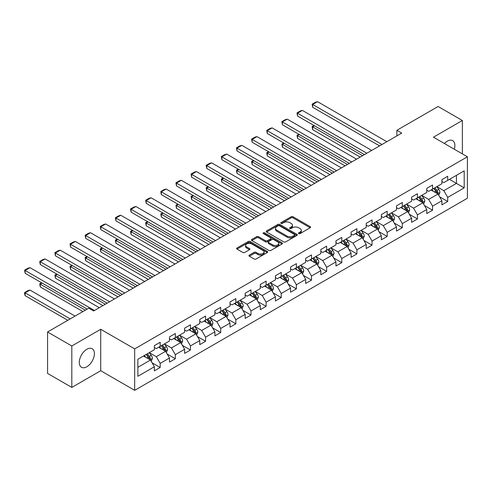 <?xml version="1.0" encoding="UTF-8"?>
<svg xmlns="http://www.w3.org/2000/svg" width="492" height="492" viewBox="0 0 492 492"><rect width="100%" height="100%" fill="white"/><g stroke="black" fill="none" stroke-linecap="round" stroke-linejoin="round"><path stroke-width="0.74" d="M298.736 233.589A0.941 0.541 0 0 0 300.071 233.589L310.188 227.747A1.347 0.775 0 0 0 310.581 227.199A1.347 0.775 0 0 0 310.188 226.646L293.048 216.751A1.347 0.775 0 0 0 291.141 216.751L281.024 222.593A0.941 0.541 0 0 0 280.748 222.981A0.941 0.541 0 0 0 281.024 223.362A0.941 0.541 0 0 0 282.359 223.362L283.669 222.605A4.311 2.491 0 0 1 289.763 222.605L291.19 223.429A4.311 2.491 0 0 1 292.451 225.188A4.311 2.491 0 0 1 291.19 226.947L289.88 227.704A0.941 0.541 0 0 0 289.603 228.091A0.941 0.541 0 0 0 289.88 228.479A0.941 0.541 0 0 0 291.215 228.479L292.525 227.722A4.311 2.491 0 0 1 298.613 227.722L300.046 228.546A4.311 2.491 0 0 1 301.307 230.305A4.311 2.491 0 0 1 300.046 232.064L298.736 232.821A0.941 0.541 0 0 0 298.459 233.202A0.941 0.541 0 0 0 298.736 233.589L298.736 232.821M86.85 366.755A10.701 6.181 120 0 0 93.837 357.321A10.701 6.181 120 0 0 92.201 348.748A10.701 6.181 120 0 0 86.85 349.277A10.701 6.181 120 0 0 79.858 358.711A10.701 6.181 120 0 0 81.5 367.284A10.701 6.181 120 0 0 86.85 366.755M454.307 149.23A10.701 6.181 120 0 0 452.671 140.632A10.701 6.181 120 0 0 447.32 141.161A10.701 6.181 120 0 0 444.411 143.516M249.339 255.127A1.347 0.775 0 0 0 248.946 255.674A1.347 0.775 0 0 0 249.339 256.221L254.149 259.001A1.347 0.775 0 0 0 256.055 259.001L267.291 252.513A1.347 0.775 0 0 0 267.685 251.965A1.347 0.775 0 0 0 267.291 251.412L250.151 241.517A1.347 0.775 0 0 0 248.245 241.517L237.009 248.005A1.347 0.775 0 0 0 236.615 248.552A1.347 0.775 0 0 0 237.009 249.106L242.82 252.458A1.347 0.775 0 0 0 244.721 252.458L249.53 249.684A1.347 0.775 0 0 0 249.924 249.13A1.347 0.775 0 0 0 249.53 248.583L246.652 246.916A3.604 2.079 0 0 1 245.594 245.447A3.604 2.079 0 0 1 247.82 243.528A3.604 2.079 0 0 1 251.744 243.977L263.029 250.489A3.604 2.079 0 0 1 264.081 251.965A3.604 2.079 0 0 1 261.861 253.884A3.604 2.079 0 0 1 257.937 253.435L256.055 252.347A1.347 0.775 0 0 0 254.149 252.347L249.339 255.127L249.339 256.221M100.719 329.283L71.814 345.974L47.564 331.971L47.564 373.416L71.814 387.419L100.719 370.728L134.673 390.334L134.673 348.889L100.719 329.283L100.719 370.728M462.357 153.879L462.357 120.497L433.446 137.188L467.4 156.788L134.673 348.889M462.357 120.497L438.101 106.493L396.878 130.3L396.878 135.897M47.564 331.971L88.788 308.17L93.64 310.969L401.73 133.098L396.878 130.3M283.761 241.904A1.347 0.775 0 0 0 285.668 241.904L296.904 235.416A1.347 0.775 0 0 0 297.297 234.868A1.347 0.775 0 0 0 296.904 234.315L279.763 224.42A1.347 0.775 0 0 0 277.857 224.42L266.621 230.908A1.347 0.775 0 0 0 266.227 231.455A1.347 0.775 0 0 0 266.621 232.009L283.761 241.904M263.712 233.792A0.941 0.541 0 0 1 264.671 233.928L264.671 232.802L282.094 242.863A1.347 0.775 0 0 1 282.488 243.417A1.347 0.775 0 0 1 282.094 243.964L270.858 250.453A1.347 0.775 0 0 1 268.958 250.453L251.818 240.557L251.818 239.456A1.347 0.775 0 0 0 251.424 240.004A1.347 0.775 0 0 0 251.818 240.557M251.818 239.456L256.627 236.683A1.347 0.775 0 0 1 258.528 236.683L265.483 240.693A1.347 0.775 0 0 0 267.384 240.693L270.575 238.854A1.347 0.775 0 0 0 270.969 238.3A1.347 0.775 0 0 0 270.575 237.753L263.337 233.577A0.941 0.541 0 0 1 263.06 233.19A0.941 0.541 0 0 1 263.644 232.685A0.941 0.541 0 0 1 264.671 232.802M134.673 390.334L467.4 198.233L467.4 156.788M152.083 362.807L160.183 367.481L160.183 363.391L169.494 358.016L169.494 362.106L175.318 358.742L175.318 354.658L184.629 349.277L184.629 353.367L190.447 350.009L190.447 345.919L199.764 340.544L199.764 344.634L205.582 341.27L205.582 337.18L214.893 331.805L214.893 335.895L220.717 332.537L220.717 328.447L230.028 323.072L230.028 327.155L235.846 323.798L235.846 319.708L245.164 314.333L245.164 318.422L250.982 315.058L250.982 310.975L260.293 305.594L260.293 309.683L266.117 306.325L266.117 302.236L275.428 296.861L275.428 300.944L281.246 297.586L281.246 293.496L290.557 288.121L290.557 292.211L296.381 288.847L296.381 284.763L305.692 279.382L305.692 283.472L311.51 280.114L311.51 276.024L320.827 270.649L320.827 274.739L326.645 271.375L326.645 267.285L335.956 261.91L335.956 266L341.78 262.642L341.78 258.552L351.091 253.177L351.091 257.261L356.909 253.903L356.909 249.813L366.226 244.438L366.226 248.528L372.044 245.164L372.044 241.08L381.355 235.699L381.355 239.788L387.179 236.431L387.179 232.341L396.49 226.966L396.49 231.049L402.308 227.691L402.308 223.602L411.619 218.227L411.619 222.316L417.444 218.952L417.444 214.869L426.755 209.487L426.755 213.577L432.573 210.219L432.573 206.13L441.89 200.754L441.89 204.844L447.708 201.48L447.708 197.39L464.196 187.87L464.196 170.847L456.441 175.324L456.441 183.393L464.196 187.87M160.183 367.481L154.365 370.845L154.365 366.755L137.871 376.275L137.871 359.246L154.365 349.726L154.365 345.636L160.183 342.278L160.183 346.368L169.494 340.993L169.494 336.903L175.318 333.539L175.318 337.629L184.629 332.254L184.629 328.164L190.447 324.806L190.447 328.896L199.764 323.515L199.764 319.431L205.582 316.067L205.582 320.157L214.893 314.782L214.893 310.692L220.717 307.334L220.717 311.418L230.028 306.042L230.028 301.953L235.846 298.595L235.846 302.685L245.164 297.309L245.164 293.22L250.982 289.856L250.982 293.945L260.293 288.57L260.293 284.481L266.117 281.123L266.117 285.206L275.428 279.831L275.428 275.741L281.246 272.383L281.246 276.473L290.557 271.098L290.557 267.008L296.381 263.644L296.381 267.734L305.692 262.359L305.692 258.269L311.51 254.911L311.51 259.001L320.827 253.62L320.827 249.536L326.645 246.172L326.645 250.262L335.956 244.887L335.956 240.797L341.78 237.439L341.78 241.523L351.091 236.148L351.091 232.058L356.909 228.7L356.909 232.79L366.226 227.409L366.226 223.325L372.044 219.961L372.044 224.051L381.355 218.676L381.355 214.586L387.179 211.228L387.179 215.312L396.49 209.936L396.49 205.847L402.308 202.489L402.308 206.578L411.619 201.203L411.619 197.114L417.444 193.75L417.444 197.839L426.755 192.464L426.755 188.375L432.573 185.017L432.573 189.106L441.89 183.725L441.89 179.642L447.708 176.277L447.708 180.367L464.196 170.847M158.633 347.266L165.62 351.294L156.302 356.675L149.322 352.641M154.365 347.487L156.302 348.607L160.183 346.368M156.302 356.675L160.183 363.391M165.62 351.294L169.494 358.016M173.762 338.527L180.748 342.561L171.437 347.936L164.451 343.902M169.494 338.748L171.437 339.874L175.318 337.629M171.437 347.936L175.318 354.658M180.748 342.561L184.629 349.277M188.897 329.788L195.884 333.822L186.573 339.197L179.586 335.169M184.629 330.015L186.573 331.134L190.447 328.896M186.573 339.197L190.447 345.919M195.884 333.822L199.764 340.544M204.032 321.055L211.013 325.083L201.702 330.464L194.715 326.43M199.764 321.276L201.702 322.395L205.582 320.157M201.702 330.464L205.582 337.18M211.013 325.083L214.893 331.805M219.161 312.315L226.148 316.35L216.837 321.725L209.85 317.691M214.893 312.543L216.837 313.662L220.717 311.418M216.837 321.725L220.717 328.447M226.148 316.35L230.028 323.072M234.297 303.576L241.283 307.611L231.966 312.986L224.985 308.958M230.028 303.804L231.966 304.923L235.846 302.685M231.966 312.986L235.846 319.708M241.283 307.611L245.164 314.333M249.432 294.843L256.412 298.878L247.101 304.253L240.114 300.218M245.164 295.065L247.101 296.184L250.982 293.945M247.101 304.253L250.982 310.975M256.412 298.878L260.293 305.594M264.561 286.104L271.547 290.139L262.236 295.514L255.25 291.479M260.293 286.332L262.236 287.451L266.117 285.206M262.236 295.514L266.117 302.236M271.547 290.139L275.428 296.861M279.696 277.371L286.676 281.399L277.365 286.781L270.385 282.746M275.428 277.593L277.365 278.712L281.246 276.473M277.365 286.781L281.246 293.496M286.676 281.399L290.557 288.121M294.825 268.632L301.811 272.666L292.5 278.041L285.514 274.007M290.557 268.853L292.5 269.979L296.381 267.734M292.5 278.041L296.381 284.763M301.811 272.666L305.692 279.382M309.96 259.893L316.946 263.927L307.635 269.302L300.649 265.274M305.692 260.12L307.635 261.24L311.51 259.001M307.635 269.302L311.51 276.024M316.946 263.927L320.827 270.649M325.095 251.16L332.075 255.188L322.764 260.569L315.778 256.535M320.827 251.381L322.764 252.501L326.645 250.262M322.764 260.569L326.645 267.285M332.075 255.188L335.956 261.91M340.224 242.421L347.211 246.455L337.899 251.83L330.913 247.796M335.956 242.642L337.899 243.768L341.78 241.523M337.899 251.83L341.78 258.552M347.211 246.455L351.091 253.177M355.359 233.682L362.346 237.716L353.028 243.091L346.048 239.063M351.091 233.909L353.028 235.028L356.909 232.79M353.028 243.091L356.909 249.813M362.346 237.716L366.226 244.438M370.494 224.949L377.475 228.983L368.164 234.358L361.177 230.324M366.226 225.17L368.164 226.289L372.044 224.051M368.164 234.358L372.044 241.08M377.475 228.983L381.355 235.699M385.623 216.209L392.61 220.244L383.299 225.619L376.312 221.584M381.355 216.437L383.299 217.556L387.179 215.312M383.299 225.619L387.179 232.341M392.61 220.244L396.49 226.966M400.759 207.476L407.739 211.505L398.428 216.88L391.447 212.852M396.49 207.698L398.428 208.817L402.308 206.578M398.428 216.88L402.308 223.602M407.739 211.505L411.619 218.227M415.888 198.737L422.874 202.772L413.563 208.147L406.577 204.112M411.619 198.959L413.563 200.078L417.444 197.839M413.563 208.147L417.444 214.869M422.874 202.772L426.755 209.487M431.023 189.998L438.009 194.032L428.692 199.408L421.712 195.379M426.755 190.226L428.692 191.345L432.573 189.106M428.692 199.408L432.573 206.13M438.009 194.032L441.89 200.754M449.454 179.359L456.441 183.393L443.827 190.675L436.841 186.64M441.89 181.487L443.827 182.606L447.708 180.367M443.827 190.675L447.708 197.39M71.814 345.974L71.814 387.419M137.871 367.315L150.484 360.033L143.498 355.999M150.484 360.033L154.365 366.755M439.608 196.806L447.708 201.48M424.473 205.539L432.573 210.219M409.344 214.278L417.444 218.952M394.209 223.017L402.308 227.691M379.08 231.75L387.179 236.431M363.945 240.49L372.044 245.164M348.81 249.229L356.909 253.903M333.681 257.962L341.78 262.642M318.545 266.701L326.645 271.375M303.41 275.434L311.51 280.114M288.281 284.173L296.381 288.847M273.146 292.912L281.246 297.586M258.017 301.645L266.117 306.325M242.882 310.384L250.982 315.058M227.747 319.123L235.846 323.798M212.618 327.856L220.717 332.537M197.483 336.596L205.582 341.27M182.347 345.329L190.447 350.009M167.218 354.068L175.318 358.742M299.111 233.718L300.046 233.183A4.311 2.491 0 0 0 301.307 231.424L301.307 230.305M292.451 225.188L292.451 226.314A4.311 2.491 0 0 1 291.19 228.073L290.255 228.608M310.169 227.759L293.048 217.87A1.347 0.775 0 0 0 291.141 217.87L281.399 223.497M296.904 234.315L296.904 235.416L279.763 225.539A1.347 0.775 0 0 0 277.857 225.539L266.639 232.021L266.621 230.908M294.523 235.25A0.941 0.541 0 0 0 294.8 234.868A0.941 0.541 0 0 0 294.523 234.481L279.474 225.797A0.941 0.541 0 0 0 278.146 225.797L276.762 226.591A4.311 2.491 0 0 0 275.502 228.35A4.311 2.491 0 0 0 276.762 230.108L287.045 236.049A4.311 2.491 0 0 0 293.14 236.049L294.523 235.25L294.523 236.369A0.941 0.541 0 0 0 294.8 235.988L294.8 234.868M275.502 228.35L275.502 229.475A4.311 2.491 0 0 0 276.762 231.234L276.762 230.108M294.523 236.369L293.14 237.169A4.311 2.491 0 0 1 287.045 237.169L276.762 231.234M251.836 240.563L256.627 237.802L256.627 236.683M270.969 238.3L270.969 239.419A1.347 0.775 0 0 1 270.575 239.973L267.384 241.812A1.347 0.775 0 0 1 265.483 241.812L258.528 237.802A1.347 0.775 0 0 0 256.627 237.802M264.671 233.928L282.076 243.977M272.691 244.856A3.604 2.079 0 0 0 276.621 245.311A3.604 2.079 0 0 0 278.841 243.386A3.604 2.079 0 0 0 277.789 241.916L273.81 239.622A1.347 0.775 0 0 0 271.91 239.622L268.718 241.461A1.347 0.775 0 0 0 268.325 242.015A1.347 0.775 0 0 0 268.718 242.562L272.691 244.856L272.691 245.975A3.604 2.079 0 0 0 276.621 246.43A3.604 2.079 0 0 0 278.841 244.506L278.841 243.386M268.325 242.015L268.325 243.134A1.347 0.775 0 0 0 268.718 243.681L268.718 242.562M272.691 245.975L268.718 243.681M264.081 251.965L264.081 253.085A3.604 2.079 0 0 1 261.861 255.004A3.604 2.079 0 0 1 257.937 254.555L256.055 253.466A1.347 0.775 0 0 0 254.149 253.466L249.358 256.234M245.594 245.447L245.594 246.566A3.604 2.079 0 0 0 246.652 248.042L246.652 246.916M249.512 249.69L246.652 248.042M267.291 251.412L267.291 252.513L250.151 242.636A1.347 0.775 0 0 0 248.245 242.636L237.027 249.112L237.009 248.005M438.772 195.361L439.928 192.452A3.635 2.097 -120 0 0 438.766 189.358L436.767 186.683M433.274 191.302L431.914 189.488M362.586 155.7L312.66 126.868L312.66 129.673L360.162 157.096M437.443 193.707L437.966 192.606A3.635 2.097 -120 0 0 436.927 190.422L434.922 187.747M434.012 188.276L436.232 191.24A1.851 1.07 60 0 1 436.57 191.8L437.966 192.606M433.759 188.424L435.758 191.093A3.635 2.097 60 0 1 436.804 193.282M314.499 125.804L312.66 126.868L312.125 126.561L313.97 125.497M312.66 129.673L312.125 126.561M381.989 144.494L312.66 104.47L312.66 107.268L379.56 145.896M386.835 141.696L317.506 101.666L312.66 104.47L312.125 104.163L315.52 102.201L317.506 101.666M312.66 107.268L312.125 104.163M423.643 204.094L424.793 201.191A3.635 2.097 -120 0 0 423.637 198.092L421.632 195.422M418.145 200.035L416.779 198.221M347.45 164.433L297.525 135.607L297.525 138.406L345.027 165.835M422.314 202.446L422.831 201.345A3.635 2.097 -120 0 0 421.792 199.155L419.787 196.486M418.877 197.009L421.103 199.973A1.851 1.07 60 0 1 421.435 200.539L422.831 201.345M418.624 197.157L420.629 199.832A3.635 2.097 60 0 1 421.669 202.015M299.37 134.544L297.525 135.607L296.99 135.3L298.835 134.236M297.525 138.406L296.99 135.3M408.508 212.833L409.664 209.924A3.635 2.097 -120 0 0 408.501 206.831L406.503 204.155M403.009 208.774L401.65 206.96M332.321 173.172L282.39 144.347L282.39 147.145L329.892 174.568M407.179 211.179L407.702 210.084A3.635 2.097 -120 0 0 406.656 207.895L404.658 205.219M403.748 205.748L405.968 208.713A1.851 1.07 60 0 1 406.306 209.278L407.702 210.084M403.495 205.896L405.494 208.565A3.635 2.097 60 0 1 406.533 210.754M284.235 143.283L282.39 144.347L281.861 144.039L283.7 142.975M282.39 147.145L281.861 144.039M366.854 153.233L297.525 113.203L297.525 116.007L364.431 154.629M371.706 150.429L302.377 110.405L297.525 113.203L296.99 112.896L300.384 110.94L302.377 110.405M297.525 116.007L296.99 112.896M351.719 161.966L282.39 121.942L282.39 124.74L349.295 163.369M356.571 159.168L287.242 119.144L282.39 121.942L281.861 121.635L285.255 119.673L287.242 119.144M282.39 124.74L281.861 121.635M393.372 221.572L394.529 218.663A3.635 2.097 -120 0 0 393.366 215.57L391.368 212.895M387.874 217.513L386.515 215.693M317.186 181.905L267.261 153.08L267.261 155.884L314.763 183.307M392.044 219.918L392.567 218.817A3.635 2.097 -120 0 0 391.527 216.634L389.523 213.958M388.612 214.487L390.832 217.452A1.851 1.07 60 0 1 391.171 218.011L392.567 218.817M388.36 214.629L390.359 217.304A3.635 2.097 60 0 1 391.404 219.493M269.099 152.016L267.261 153.08L266.726 152.772L268.57 151.708M267.261 155.884L266.726 152.772M378.243 230.305L379.393 227.402A3.635 2.097 -120 0 0 378.237 224.303L376.232 221.634M372.745 226.246L371.386 224.432M302.051 190.644L252.125 161.819L252.125 164.617L299.628 192.046M376.915 228.657L377.432 227.556A3.635 2.097 -120 0 0 376.392 225.367L374.394 222.698M373.477 223.22L375.703 226.185A1.851 1.07 60 0 1 376.036 226.75L377.432 227.556M373.225 223.368L375.23 226.043A3.635 2.097 60 0 1 376.269 228.227M253.97 160.755L252.125 161.819L251.59 161.511L253.435 160.447M252.125 164.617L251.59 161.511M363.108 239.044L364.264 236.135A3.635 2.097 -120 0 0 363.102 233.042L361.103 230.367M357.61 234.985L356.251 233.171M286.922 199.383L236.99 170.558L236.99 173.356L284.499 200.779M361.78 237.39L362.303 236.295A3.635 2.097 -120 0 0 361.263 234.106L359.258 231.431M358.348 231.96L360.568 234.924A1.851 1.07 60 0 1 360.907 235.483L362.303 236.295M358.096 232.107L360.095 234.776A3.635 2.097 60 0 1 361.134 236.966M238.835 169.488L236.99 170.558L236.461 170.244L238.3 169.18M236.99 173.356L236.461 170.244M336.589 170.706L267.261 130.681L267.261 133.48L334.16 172.108M341.436 167.907L272.107 127.877L267.261 130.681L266.726 130.374L270.12 128.412L272.107 127.877M267.261 133.48L266.726 130.374M321.454 179.445L252.125 139.414L252.125 142.219L319.031 180.841M326.307 176.64L256.978 136.616L252.125 139.414L251.59 139.107L254.985 137.145L256.978 136.616M252.125 142.219L251.59 139.107M306.325 188.178L236.99 148.154L236.99 150.952L303.896 189.58M311.172 185.379L241.843 145.355L236.99 148.154L236.461 147.846L239.856 145.884L241.843 145.355M236.99 150.952L236.461 147.846M347.979 247.783L349.129 244.875A3.635 2.097 -120 0 0 347.973 241.781L345.968 239.106M342.481 243.725L341.116 241.904M271.787 208.116L221.861 179.291L221.861 182.089L269.364 209.518M346.645 246.129L347.168 245.028A3.635 2.097 -120 0 0 346.128 242.845L344.123 240.17M343.213 240.699L345.433 243.663A1.851 1.07 60 0 1 345.771 244.223L347.168 245.028M342.961 240.84L344.966 243.515A3.635 2.097 60 0 1 346.005 245.699M223.706 178.227L221.861 179.291L221.326 178.983L223.171 177.919M221.861 182.089L221.326 178.983M291.19 196.917L221.861 156.886L221.861 159.691L288.767 198.319M296.043 194.119L226.707 154.088L221.861 156.886L221.326 156.579L224.721 154.623L226.707 154.088M221.861 159.691L221.326 156.579M332.844 256.517L334 253.614A3.635 2.097 -120 0 0 332.838 250.514L330.833 247.845M327.346 252.458L325.987 250.643M256.658 216.855L206.726 188.03L206.726 190.828L254.229 218.257M331.516 254.868L332.032 253.767A3.635 2.097 -120 0 0 330.993 251.578L328.994 248.909M328.084 249.432L330.304 252.396A1.851 1.07 60 0 1 330.642 252.962L332.032 253.767M327.826 249.579L329.831 252.248A3.635 2.097 60 0 1 330.87 254.438M208.571 186.966L206.726 188.03L206.191 187.723L208.036 186.659M206.726 190.828L206.191 187.723M276.055 205.656L206.726 165.626L206.726 168.424L273.632 207.052M280.907 202.852L211.578 162.827L206.726 165.626L206.191 165.318L209.592 163.356L211.578 162.827M206.726 168.424L206.191 165.318M317.709 265.256L318.865 262.347A3.635 2.097 -120 0 0 317.703 259.253L315.704 256.578M312.211 261.197L310.852 259.382M241.523 225.594L191.597 196.763L191.597 199.567L239.1 226.99M316.381 263.601L316.903 262.5A3.635 2.097 -120 0 0 315.864 260.317L313.859 257.642M312.949 258.171L315.169 261.135A1.851 1.07 60 0 1 315.507 261.695L316.903 262.5M312.697 258.318L314.695 260.988A3.635 2.097 60 0 1 315.741 263.177M193.436 195.699L191.597 196.763L191.062 196.456L192.907 195.392M191.597 199.567L191.062 196.456M260.926 214.389L191.597 174.365L191.597 177.163L258.497 215.791M265.772 211.591L196.443 171.56L191.597 174.365L191.062 174.057L194.457 172.095L196.443 171.56M191.597 177.163L191.062 174.057M302.58 273.989L303.73 271.086A3.635 2.097 -120 0 0 302.574 267.986L300.569 265.317M297.082 269.93L295.723 268.115M226.388 234.327L176.462 205.502L176.462 208.3L223.965 235.73M301.252 272.34L301.768 271.24A3.635 2.097 -120 0 0 300.729 269.05L298.724 266.381M297.814 266.904L300.04 269.874A1.851 1.07 60 0 1 300.372 270.434L301.768 271.24M297.562 267.051L299.567 269.727A3.635 2.097 60 0 1 300.606 271.91M178.307 204.438L176.462 205.502L175.927 205.195L177.772 204.131M176.462 208.3L175.927 205.195M245.791 223.128L176.462 183.098L176.462 185.902L243.368 224.524M250.643 220.324L181.314 180.3L176.462 183.098L175.927 182.79L179.322 180.835L181.314 180.3M176.462 185.902L175.927 182.79M287.445 282.728L288.601 279.819A3.635 2.097 -120 0 0 287.439 276.725L285.44 274.05M281.947 278.669L280.588 276.855M211.259 243.066L161.327 214.241L161.327 217.04L208.829 244.463M286.116 281.073L286.639 279.979A3.635 2.097 -120 0 0 285.594 277.789L283.595 275.12M282.685 275.643L284.905 278.607A1.851 1.07 60 0 1 285.243 279.173L286.639 279.979M282.433 275.791L284.431 278.46A3.635 2.097 60 0 1 285.471 280.649M163.172 213.177L161.327 214.241L160.798 213.934L162.637 212.87M161.327 217.04L160.798 213.934M230.656 231.861L161.327 191.837L161.327 194.635L228.233 233.263M235.508 229.063L166.179 189.039L161.327 191.837L160.798 191.529L164.193 189.568L166.179 189.039M161.327 194.635L160.798 191.529M272.31 291.467L273.466 288.558A3.635 2.097 -120 0 0 272.304 285.465L270.305 282.789M266.812 287.408L265.452 285.588M196.123 251.799L146.198 222.974L146.198 225.779L193.7 253.202M270.981 289.813L271.504 288.712A3.635 2.097 -120 0 0 270.465 286.529L268.46 283.853M267.55 284.382L269.77 287.346A1.851 1.07 60 0 1 270.108 287.906L271.504 288.712M267.297 284.524L269.302 287.199A3.635 2.097 60 0 1 270.342 289.388M148.037 221.91L146.198 222.974L145.663 222.667L147.508 221.603M146.198 225.779L145.663 222.667M215.527 240.6L146.198 200.576L146.198 203.374L213.097 242.002M220.373 237.802L151.044 197.772L146.198 200.576L145.663 200.269L149.058 198.307L151.044 197.772M146.198 203.374L145.663 200.269M257.181 300.2L258.331 297.297A3.635 2.097 -120 0 0 257.175 294.198L255.17 291.528M251.683 296.141L250.323 294.327M180.995 260.539L131.063 231.714L131.063 234.512L178.565 261.941M255.852 298.552L256.369 297.451A3.635 2.097 -120 0 0 255.33 295.262L253.331 292.592M252.421 293.115L254.641 296.079A1.851 1.07 60 0 1 254.973 296.645L256.369 297.451M252.162 293.263L254.167 295.938A3.635 2.097 60 0 1 255.207 298.121M132.908 230.65L131.063 231.714L130.528 231.406L132.373 230.342M131.063 234.512L130.528 231.406M200.392 249.339L131.063 209.309L131.063 212.113L197.968 250.736M205.244 246.535L135.915 206.511L131.063 209.309L130.528 209.002L133.922 207.04L135.915 206.511M131.063 212.113L130.528 209.002M242.046 308.939L243.202 306.03A3.635 2.097 -120 0 0 242.039 302.937L240.041 300.261M236.547 304.88L235.188 303.066M165.859 269.278L115.927 240.453L115.927 243.251L163.436 270.674M240.717 307.285L241.24 306.19A3.635 2.097 -120 0 0 240.201 304.001L238.196 301.325M237.285 301.854L239.506 304.819A1.851 1.07 60 0 1 239.844 305.378L241.24 306.19M237.033 302.002L239.032 304.671A3.635 2.097 60 0 1 240.071 306.86M117.772 239.389L115.927 240.453L115.399 240.139L117.237 239.075M115.927 243.251L115.399 240.139M185.263 258.072L115.927 218.048L115.927 220.847L182.833 259.475M190.109 255.274L120.78 215.25L115.927 218.048L115.399 217.741L118.793 215.779L120.78 215.25M115.927 220.847L115.399 217.741M226.917 317.678L228.067 314.769A3.635 2.097 -120 0 0 226.91 311.676L224.905 309.001M221.418 313.619L220.053 311.799M150.724 278.011L100.799 249.186L100.799 251.99L148.301 279.413M225.588 316.024L226.105 314.923A3.635 2.097 -120 0 0 225.065 312.74L223.06 310.065M222.15 310.593L224.37 313.558A1.851 1.07 60 0 1 224.709 314.117L226.105 314.923M221.898 310.735L223.903 313.41A3.635 2.097 60 0 1 224.942 315.593M102.644 248.122L100.799 249.186L100.263 248.878L102.108 247.814M100.799 251.99L100.263 248.878M170.127 266.812L100.799 226.781L100.799 229.586L167.704 268.214M174.98 264.013L105.651 223.983L100.799 226.781L100.263 226.474L103.658 224.518L105.651 223.983M100.799 229.586L100.263 226.474M211.781 326.411L212.938 323.508A3.635 2.097 -120 0 0 211.775 320.409L209.77 317.74M206.283 322.352L204.924 320.538M135.595 286.75L85.663 257.925L85.663 260.723L133.166 288.152M210.453 324.763L210.976 323.662A3.635 2.097 -120 0 0 209.93 321.473L207.931 318.804M207.021 319.326L209.241 322.291A1.851 1.07 60 0 1 209.58 322.857L210.976 323.662M206.763 319.474L208.768 322.149A3.635 2.097 60 0 1 209.807 324.333M87.508 256.861L85.663 257.925L85.128 257.617L86.973 256.553M85.663 260.723L85.128 257.617M154.992 275.551L85.663 235.52L85.663 238.319L152.569 276.947M159.845 272.746L90.516 232.722L85.663 235.52L85.128 235.213L88.529 233.251L90.516 232.722M85.663 238.319L85.128 235.213M196.646 335.15L197.802 332.241A3.635 2.097 -120 0 0 196.64 329.148L194.641 326.473M191.148 331.091L189.789 329.277M120.46 295.489L70.534 266.658L70.534 269.462L118.037 296.885M195.318 333.496L195.841 332.395A3.635 2.097 -120 0 0 194.801 330.212L192.796 327.537M191.886 328.066L194.106 331.03A1.851 1.07 60 0 1 194.445 331.59L195.841 332.395M191.634 328.213L193.633 330.882A3.635 2.097 60 0 1 194.678 333.072M72.373 265.594L70.534 266.658L69.999 266.35L71.844 265.286M70.534 269.462L69.999 266.35M139.863 284.284L70.534 244.26L70.534 247.058L137.434 285.686M144.709 281.486L75.381 241.455L70.534 244.26L69.999 243.952L73.394 241.99L75.381 241.455M70.534 247.058L69.999 243.952M181.517 343.883L182.667 340.981A3.635 2.097 -120 0 0 181.511 337.881L179.506 335.212M176.019 339.824L174.66 338.01M105.325 304.222L55.399 275.397L55.399 278.195L102.902 305.624M180.189 342.235L180.705 341.134A3.635 2.097 -120 0 0 179.666 338.945L177.667 336.276M176.751 336.799L178.977 339.769A1.851 1.07 60 0 1 179.309 340.329L180.705 341.134M176.499 336.946L178.504 339.621A3.635 2.097 60 0 1 179.543 341.805M57.244 274.333L55.399 275.397L54.864 275.089L56.709 274.026M55.399 278.195L54.864 275.089M124.728 293.023L55.399 252.993L55.399 255.797L122.305 294.425M129.581 290.225L60.252 250.194L55.399 252.993L54.864 252.685L58.259 250.729L60.252 250.194M55.399 255.797L54.864 252.685M166.382 352.623L167.538 349.714A3.635 2.097 -120 0 0 166.376 346.62L164.377 343.951M160.884 348.564L159.525 346.749M85.344 310.157L40.264 284.136L40.264 286.934L82.92 311.559M165.054 350.968L165.576 349.873A3.635 2.097 -120 0 0 164.531 347.684L162.532 345.015M161.622 345.538L163.842 348.502A1.851 1.07 60 0 1 164.18 349.068L165.576 349.873M161.37 345.685L163.369 348.354A3.635 2.097 60 0 1 164.408 350.544M42.109 283.072L40.264 284.136L39.735 283.829L41.574 282.765M40.264 286.934L39.735 283.829M109.593 301.756L40.264 261.732L40.264 264.53L107.17 303.158M114.445 298.958L45.116 258.933L40.264 261.732L39.735 261.424L43.13 259.462L45.116 258.933M40.264 264.53L39.735 261.424M151.253 361.362L152.403 358.453A3.635 2.097 -120 0 0 151.247 355.359L149.242 352.684M70.215 318.896L25.135 292.869L29.981 290.071L75.061 316.098M145.749 357.303L144.39 355.482M25.135 295.674L24.6 293.681L24.6 292.562L25.135 292.869L25.135 295.674L67.785 320.298M149.919 359.707L150.441 358.606A3.635 2.097 -120 0 0 149.402 356.423L147.397 353.748M146.487 354.277L148.707 357.241A1.851 1.07 60 0 1 149.045 357.801L150.441 358.606M146.235 354.418L148.24 357.094A3.635 2.097 60 0 1 149.279 359.283M24.6 292.562L27.995 290.6L29.981 290.071M94.464 310.495L25.135 270.471L25.135 273.269L87.189 309.093M99.316 307.697L29.981 267.666L25.135 270.471L24.6 270.163L27.995 268.202L29.981 267.666M25.135 273.269L24.6 270.163M300.046 233.183L300.046 232.064M289.88 228.479L289.88 227.704M291.19 228.073L291.19 226.947M281.024 223.362L281.024 222.593M291.141 217.87L291.141 216.751M293.048 217.87L293.048 216.751M310.188 227.747L310.188 226.646M277.857 225.539L277.857 224.42M279.763 225.539L279.763 224.42M287.045 237.169L287.045 236.049M293.14 237.169L293.14 236.049M258.528 237.802L258.528 236.683M265.483 241.812L265.483 240.693M267.384 241.812L267.384 240.693M270.575 239.973L270.575 238.854M282.094 243.964L282.094 242.863M254.149 253.466L254.149 252.347M256.055 253.466L256.055 252.347M257.937 254.555L257.937 253.435M249.53 249.684L249.53 248.583M248.245 242.636L248.245 241.517M250.151 242.636L250.151 241.517M437.646 193.823L439.903 192.526M436.927 190.422L438.766 189.358M434.338 191.917L435.758 191.093M422.517 202.563L424.768 201.259M421.792 199.155L423.637 198.092M419.209 200.65L420.629 199.832M407.382 211.302L409.639 209.998M406.656 207.895L408.501 206.831M404.073 209.389L405.494 208.565M392.247 220.035L394.504 218.731M391.527 216.634L393.366 215.57M388.938 218.122L390.359 217.304M377.118 228.774L379.375 227.47M376.392 225.367L378.237 224.303M373.809 226.861L375.23 226.043M361.983 237.507L364.24 236.209M361.263 234.106L363.102 233.042M358.674 235.6L360.095 234.776M346.854 246.246L349.105 244.942M346.128 242.845L347.973 241.781M343.539 244.333L344.966 243.515M331.719 254.985L333.976 253.681M330.993 251.578L332.838 250.514M328.41 253.072L329.831 252.248M316.584 263.718L318.841 262.421M315.864 260.317L317.703 259.253M313.275 261.812L314.695 260.988M301.455 272.457L303.705 271.154M300.729 269.05L302.574 267.986M298.146 270.545L299.567 269.727M286.319 281.196L288.576 279.893M285.594 277.789L287.439 276.725M283.011 279.284L284.431 278.46M271.19 289.929L273.441 288.626M270.465 286.529L272.304 285.465M267.876 288.017L269.302 287.199M256.055 298.669L258.312 297.365M255.33 295.262L257.175 294.198M252.747 296.756L254.167 295.938M240.92 307.402L243.177 306.104M240.201 304.001L242.039 302.937M237.611 305.495L239.032 304.671M225.791 316.141L228.042 314.837M225.065 312.74L226.91 311.676M222.476 314.228L223.903 313.41M210.656 324.88L212.913 323.576M209.93 321.473L211.775 320.409M207.347 322.967L208.768 322.149M195.521 333.613L197.778 332.315M194.801 330.212L196.64 329.148M192.212 331.706L193.633 330.882M180.392 342.352L182.649 341.048M179.666 338.945L181.511 337.881M177.083 340.439L178.504 339.621M165.257 351.091L167.514 349.787M164.531 347.684L166.376 346.62M161.948 349.179L163.369 348.354M150.128 359.824L152.379 358.52M149.402 356.423L151.247 355.359M146.813 357.912L148.24 357.094"/></g></svg>
